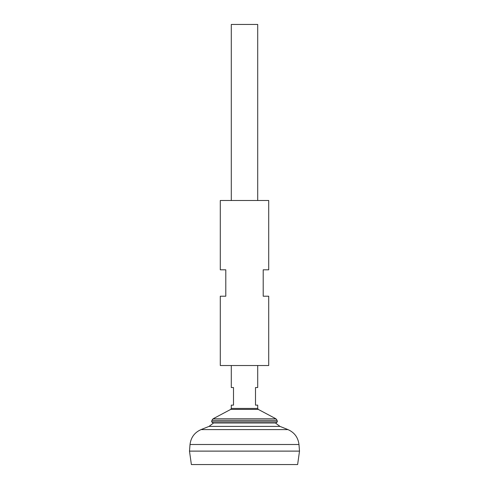 <?xml version="1.0" encoding="UTF-8"?>
<svg xmlns="http://www.w3.org/2000/svg" width="489" height="489" viewBox="0 0 489 489"><rect width="100%" height="100%" fill="white"/><g stroke="black" fill="none" stroke-linecap="round" stroke-linejoin="round"><path stroke-width="0.73" d="M190.025 444.501L298.975 444.501L299.512 451.102L189.487 451.102L190.025 444.501C190.881 437.459 194.543 432.49 201.028 429.599L287.972 429.599L279.983 426.396L209.017 426.396L213.571 422.985M299.512 451.127L189.487 451.127L191.376 464.55L297.624 464.55L299.512 451.127M257.703 200.49L257.703 24.45L231.297 24.45L231.297 200.49M231.297 365.527L231.297 387.532L233.497 387.532L233.497 405.136L231.297 405.136L231.297 408.437L257.703 408.437L257.703 405.136L255.502 405.136L255.502 387.532L257.703 387.532L257.703 365.527M211.92 420.314L277.08 420.314L277.385 421.805L211.615 421.805L211.92 420.314L213.039 418.804L275.961 418.804L258.29 409.409L230.71 409.409L231.297 408.437M277.385 421.805L275.869 422.985L213.131 422.985L211.615 421.805M220.294 365.527L268.705 365.527L268.705 296.212L263.204 296.212L263.204 269.806L268.705 269.806L268.705 200.49L220.294 200.49L220.294 269.806L225.796 269.806L225.796 296.212L220.294 296.212L220.294 365.527M275.429 422.985L279.983 426.396M209.017 426.396L201.028 429.599M298.975 444.501C298.119 437.459 294.457 432.49 287.972 429.599M258.29 409.409L257.703 408.437M230.71 409.409L213.039 418.804M277.08 420.314L275.961 418.804"/></g></svg>

